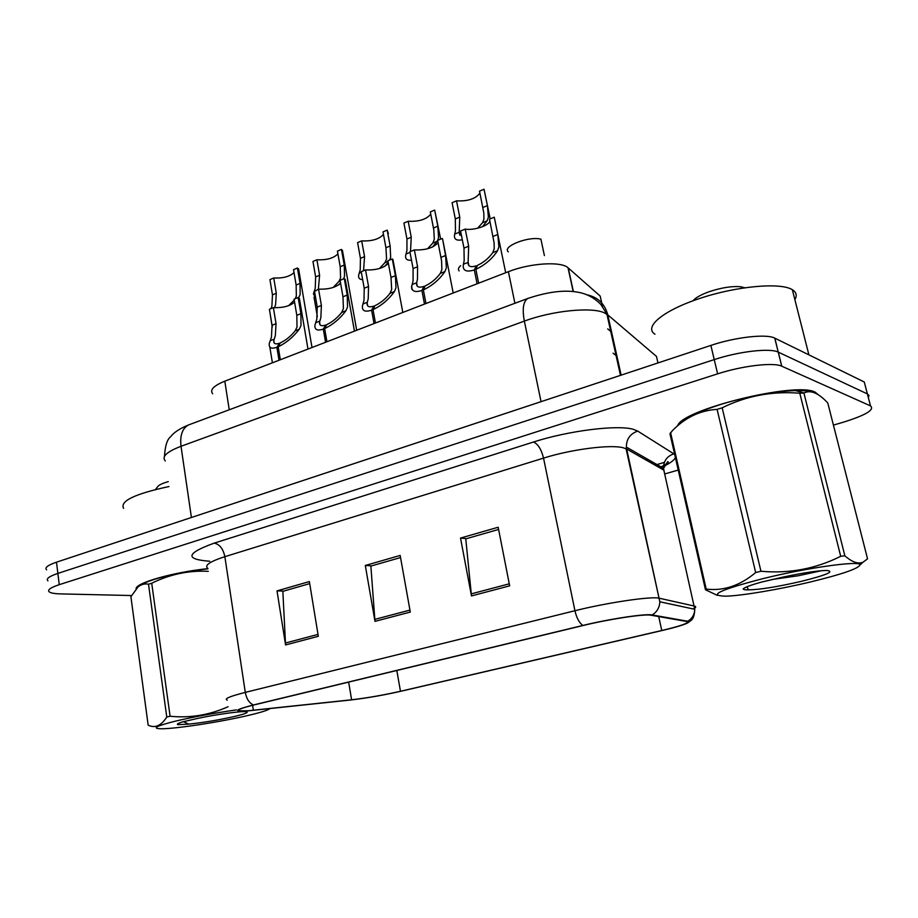 <?xml version="1.0" encoding="UTF-8"?>
<svg xmlns="http://www.w3.org/2000/svg" width="918" height="918" viewBox="0 0 918 918"><rect width="100%" height="100%" fill="white"/><g stroke="black" fill="none" stroke-linecap="round" stroke-linejoin="round"><path stroke-width="1.38" d="M645.974 459.998L647.752 459.31M212.655 393.765C209.625 389.932 213.676 385.732 224.807 381.177L508.4 271.694C529.961 263.087 560.978 261.125 568.012 267.735L600.2 296.089L602.483 306.417M818.443 394.866L815.184 392.17C796.158 381.314 681.512 409.749 677.679 425.745C681.512 409.749 796.158 381.314 815.184 392.17L818.443 394.866M248.308 710.739L239.529 710.819C236.672 710.004 241.537 708.03 254.125 704.921L583.481 625.422C608.932 619.191 643.793 613.89 650.587 615.14L686.664 621.475C689.911 622.748 681.615 625.755 661.763 630.505L400.466 691.277C383.173 695.167 366.89 698.001 351.605 699.791L248.308 710.739M247.516 710.934L350.94 699.964C366.603 698.128 383.288 695.224 400.994 691.231L662.188 630.505C675.637 627.35 684.174 624.791 687.823 622.84L687.731 621.245L652.101 614.945C645.905 613.442 609.506 618.916 582.93 625.433L253.448 704.967C234.916 709.74 232.759 711.737 246.965 710.98L247.516 710.934M868.348 397.586L868.99 395.486L867.384 393.925L864.263 381.991L774.849 338.168L778.235 352.122C769.984 347.842 738.818 351.422 714.238 359.604L57.868 573.406C49.079 576.378 45.774 578.868 47.943 580.865C45.774 578.868 49.079 576.378 57.868 573.406L714.238 359.604C738.818 351.422 769.984 347.842 778.235 352.122L867.384 393.925L778.326 352.168L781.734 366.19C773.518 362.117 742.306 365.777 717.624 373.856L59.257 584.674C50.444 587.6 47.116 590.022 49.285 591.926C50.949 593.085 54.724 593.751 60.622 593.9L131.549 595.541M509.662 585.845L498.176 527.242L460.515 538.074L471.485 595.92L509.662 585.845M498.612 529.434L465.759 538.855L471.485 595.92M466.505 538.648L460.515 538.074M318.316 636.3L309.366 581.564L277.018 590.882L285.567 644.941L318.316 636.3M309.699 583.619L282.847 591.33L285.567 644.941M283.696 591.077L277.018 590.882M410.3 612.054L400.156 555.447L365.307 565.477L374.98 621.36L410.3 612.054M400.535 557.57L370.872 566.073L374.98 621.36M371.675 565.844L365.307 565.477M207.881 568.632C173.1 572.201 135.118 583.068 136.105 588.851C135.118 583.068 173.1 572.201 207.881 568.632M664.678 473.975L678.23 470.05M833.418 425.091L842.276 422.521C865.502 415.349 874.923 409.807 870.528 405.905L781.838 366.236M774.849 338.168L774.746 338.122C766.461 333.636 735.364 337.124 710.865 345.42L56.491 562.183C47.725 565.201 44.431 567.749 46.611 569.837M655.016 465.128L664.368 462.385M613.958 342.77L613.086 342.07M614.704 354.44L616.276 353.2M299.83 301.081L299.383 298.465L298.143 297.501L300.897 313.692L301.012 325.442L299.279 329.218C293.186 337.135 286.152 342.988 278.188 346.797L280.323 359.741M279.015 360.246L276.88 347.302C271.315 349.15 268.779 347.888 269.261 343.55L271.441 337.193L272.038 325.293L269.41 309.274L273.392 307.645L276.043 323.687L275.343 335.644L273.805 340.498C273.426 343.676 275.297 344.594 279.416 343.252L279.588 344.284M278.188 346.797L280.369 342.873C285.796 340.314 290.742 336.298 295.183 330.836L297.03 327.026L296.812 315.333L294.081 299.165L298.143 297.501M273.392 307.645C283.019 307.943 290.088 306.096 294.575 302.114M276.88 347.302L279.416 343.252M299.05 271.556L298.625 269.02L297.409 268.01L300.037 283.398L300.152 294.506L298.671 297.765M271.028 308.609L271.889 306.096L272.462 294.85L269.949 279.6L273.748 277.993L276.284 293.267L275.618 304.569L274.608 307.599M270.385 315.195L269.835 311.856M288.619 305.694L294.23 300.06M295.229 298.694L296.342 296.066L296.135 285.028L293.531 269.651L297.409 268.01M273.748 277.993C283.008 278.395 289.767 276.593 294.024 272.6M168.969 486.551C134.82 493.861 119.707 501.125 123.609 508.354M236.465 709.901C214.123 713.068 193.652 716.843 175.063 721.238C156.508 725.92 151.699 728.433 160.639 728.766C174.535 729.099 222.317 721.697 249.65 715.099C261.378 712.299 268.148 710.13 269.949 708.604M208.283 571.329C188.718 570.33 169.864 574.301 151.722 583.228L170.082 716.235C189.969 718.255 209.304 715.088 228.077 706.734M170.082 716.235L166.778 717.05L148.509 584.215C144.769 583.412 141.257 584.341 137.998 586.992L130.907 596.734L148.154 725.128C154.924 728.502 161.132 725.805 166.778 717.05M207.916 568.85C188.19 571.076 170.668 574.484 155.337 579.074C147.373 581.553 141.992 583.882 139.18 586.074M151.722 583.228L148.509 584.215M235.295 716.281C246.047 713.653 249.501 712.116 245.645 711.657C239.977 711.117 214.766 714.674 196.945 718.576L182.808 721.823C178 723.281 176.371 724.233 177.954 724.658L188.718 724.107C203.601 722.569 219.127 719.964 235.295 716.281M168.269 481.629L164.574 482.776C160.512 484.222 158.148 485.633 157.471 486.999L155.475 489.478M188.718 724.107L183.428 721.663M177.426 724.061L178.402 724.75M794.862 299.612C797.26 295.55 796.422 292.257 792.349 289.721L792.28 289.675C780.334 282.159 736.477 286.141 699.677 298.453C662.739 310.663 643.472 327.141 654.959 334.221M810.135 582.035C841.714 574.381 858.341 568.678 860.028 564.926C860.946 560.244 807.829 567.565 763.558 578.478C719.471 589.93 707.009 595.828 726.184 596.172C742.341 595.667 778.912 589.482 810.135 582.035M803.916 393.053L844.858 555.815C852.099 562.149 858.181 564.272 863.081 562.172L867.544 558.832L827.784 403.002C818.535 393.007 810.64 389.657 804.099 392.973L799.796 393.225C772.29 390.976 746.414 395.842 722.168 407.81L717.096 409.371C700.193 410.357 685.298 417.449 672.401 430.668L669.968 433.766L705.472 589.769L706.206 589.081C723.579 591.169 740.069 585.661 755.663 572.545L717.096 409.371M844.858 555.815L840.704 556.297L799.796 393.225M722.168 407.81L760.942 571.248C789.239 573.784 815.827 568.793 840.704 556.297M760.942 571.248L755.663 572.545M811.581 391.871C807.794 390.861 802.401 390.425 795.39 390.575C773.656 391.447 749.237 395.922 722.133 404C701.191 410.633 687.525 416.933 681.156 422.888M801.288 581.358C826.659 575.012 835.139 571.375 826.705 570.457C817.387 570.663 802.676 572.901 782.584 577.192L761.171 582.161C751.004 585.018 745.014 587.233 743.201 588.828L743.201 588.954C743.373 589.62 745.141 589.93 748.48 589.849C759.679 589.689 777.294 586.866 801.288 581.358M771.981 579.499L798.19 575.781L821.495 570.709M744.693 287.747L740.596 286.737C731.841 286.003 721.376 287.667 709.189 291.706C700.973 294.655 695.603 297.673 693.044 300.76M748.48 589.849L747.16 587.313L747.688 586.487M670.565 432.55L706.206 589.081M717.371 595.38L705.472 589.769M345.742 282.205L345.237 279.37L344.296 278.602L347.222 295.057L347.555 306.956L345.914 310.754C339.981 318.718 332.901 324.662 324.662 328.587L326.934 341.748M325.58 342.276L323.297 329.114C317.226 331.088 314.449 329.734 314.966 325.052L316.813 319.177L317.238 307.117L314.426 290.834L315.23 288.309L315.643 276.926L312.958 261.446L316.905 259.783L319.602 275.274L318.362 289.227M324.662 328.587L326.705 324.651C332.327 322.011 337.308 317.938 341.657 312.441L343.412 308.609L342.976 296.766L340.073 280.334L344.296 278.602M340.555 283.088C336.034 287.46 328.713 289.48 318.569 289.136L321.392 305.453L320.864 317.559L319.579 322.069C319.177 325.5 321.22 326.498 325.706 325.041L325.913 326.177M323.297 329.114L325.706 325.041M318.569 289.136L314.128 291.626L313.44 293.817L315.677 298.063M393.501 262.571L392.284 258.956L395.406 275.687L395.979 287.736L394.43 291.557C388.681 299.555 381.544 305.579 373.018 309.63L375.451 323.021M374.039 323.572L371.606 310.181C364.974 312.315 361.921 310.858 362.461 305.797L363.987 300.438L364.216 288.229L361.222 271.671L365.525 269.915L368.543 286.485L368.21 298.763L367.154 302.894C366.73 306.601 368.979 307.668 373.878 306.096L374.108 307.358M373.018 309.63L374.911 305.694C380.729 302.963 385.755 298.843 390.001 293.301L391.665 289.445L390.999 277.454L387.889 260.758L392.284 258.956M365.525 269.915C376.219 270.294 383.827 268.067 388.348 263.259M371.606 310.181L373.878 306.096M453.194 293.014L442.556 238.806L445.563 255.514L446.377 267.712L444.943 271.556C439.389 279.6 432.194 285.716 423.37 289.893L425.975 303.514M424.495 304.087L421.901 290.467C414.638 292.762 411.298 291.19 411.861 285.75L413.077 280.942L413.089 268.572L409.898 251.739L414.374 249.914L417.587 266.759L417.461 279.198L416.646 282.928C416.198 286.909 418.665 288.068 424.024 286.382L424.3 287.793M423.37 289.893L425.103 285.957C431.127 283.134 436.199 278.946 440.33 273.38L441.879 269.502L441.569 260.792L437.645 240.378L442.224 238.508M414.374 249.914C425.665 250.316 433.571 247.883 438.081 242.604M421.901 290.467L424.024 286.382M505.692 272.738L494.274 217.233L497.808 234.503L498.887 246.862L497.579 250.717C492.243 258.796 485.002 265.004 475.857 269.33L478.634 283.192M477.096 283.777L474.319 269.926C466.367 272.394 462.683 270.707 463.28 264.866L464.187 260.643L463.98 248.112L460.561 230.992L465.219 229.087L468.662 246.231L468.123 262.376C467.836 266.472 470.555 267.62 476.281 265.83L476.603 267.425M475.857 269.33L477.406 265.394C483.648 262.479 488.778 258.222 492.771 252.622L494.205 248.721L494.102 242.811L489.478 219.161L494.24 217.199M465.219 229.087C473.424 230.728 489.122 225.633 489.856 221.043M474.319 269.926L476.281 265.83M411.815 289.25L411.574 286.209M459.161 270.902C457.807 269.444 458.311 267.7 460.664 265.681M544.408 255.606L540.909 239.173C528.837 235.834 501.572 246.575 508.342 251.865M342.884 252.989L341.462 249.421L344.25 265.05L344.548 276.272L343.55 278.911M333.142 287.483L338.914 281.482L340.601 277.902L340.199 266.725L337.422 251.119L341.462 249.421M316.905 259.783C326.636 260.219 333.636 258.256 337.916 253.873M340.532 282.928L338.776 284.855M388.394 233.688L387.178 230.12L390.139 246.001L390.655 257.35L389.725 260.001M362.656 279.6C359.477 279.542 358.169 277.982 358.709 274.907L360.212 269.858L360.441 258.325L357.595 242.604L361.692 240.872L364.561 256.615L363.562 270.718M379.421 268.526L384.952 262.64L386.558 259.037L385.939 247.745L382.99 231.887L387.178 230.12M361.692 240.872C371.916 241.354 379.18 239.196 383.46 234.411M388.176 262.296L384.573 266.495M440.674 239.139L434.673 210.073L437.829 226.207L438.563 237.693L437.702 240.355M411.494 260.15C407.03 260.666 405.102 259.025 405.71 255.261L406.926 250.683L406.961 239.013L403.931 223.051L408.189 221.249L411.241 237.234L410.518 251.486M427.547 248.801L432.803 243.063L434.294 239.449L433.824 229.982L430.312 211.909L434.673 210.073M408.189 221.249C418.964 221.766 426.491 219.402 430.76 214.158M410.185 253.253L410.495 254.906M437.656 240.447L432.527 247.045M490.201 218.851L484.038 189.234L487.401 205.621L488.376 217.245L487.102 220.836L482.535 226.677M462.316 239.782C456.487 240.941 453.905 239.288 454.548 234.824L455.466 230.751L455.317 218.943L452.081 202.717L456.51 200.847L459.757 217.096L459.172 232.265L461.57 236.041M477.635 228.238L482.547 222.707L483.947 219.069L483.797 212.861L479.517 191.139L484.038 189.234M456.51 200.847C467.882 201.398 475.685 198.804 479.907 193.067M616.93 356.173L613.075 353.189M229.236 409.772L224.807 381.177M573.383 291.568L568.253 267.93M514.906 303.273L508.4 271.694M209.729 561.242C184.621 559.349 186.124 553.313 214.238 543.123L533.427 442.04C537.948 443.876 541.31 449.235 543.536 458.116L224.864 556.675C209.752 561.564 204.083 565.465 207.847 568.38M533.427 442.04C568.403 430.691 617.837 424.552 633.386 429.349L637.723 431.093L674.661 454.387M652.101 614.945C656.99 611.985 659.572 607.601 659.835 601.783L626.673 449.04L623.15 447.754C610.504 444.289 571.421 449.292 543.536 458.116L574.932 610.734C606.66 602.747 650.392 596.252 658.906 598.134L694.433 606.087C696.475 606.58 696.051 607.532 693.182 608.955M687.731 621.245C692.195 618.56 694.547 614.578 694.777 609.3L663.817 470.119L626.673 449.04L626.386 447.089C626.351 439.091 630.138 433.755 637.723 431.093M582.93 625.433C579.315 622.966 576.653 618.066 574.932 610.734L245.29 692.39C246.529 698.873 249.237 703.062 253.448 704.967M227.274 700.113C223.694 698.942 229.695 696.36 245.29 692.39L224.864 556.675C223.177 548.792 219.631 544.282 214.238 543.123M651.895 463.349L652.193 461.846M675.396 457.634C674.282 460.113 670.542 462.924 664.173 466.057M717.624 373.856L710.865 345.42M59.257 584.674L56.491 562.183M870.528 405.905L867.384 393.925M664.655 473.837L663.542 468.341C663.485 461.043 666.938 456.2 673.892 453.813M253.368 710.268L252.622 705.288M351.605 699.791L348.656 682.108M400.466 691.277L396.817 670.484M661.763 630.505L658.711 616.563M409.944 610.091L374.739 619.398M318.007 634.407L285.372 643.036M509.272 583.814L471.186 593.889M657.965 362.943L656.473 356.413L607.773 314.851L604.136 312.728C591.158 306.761 551.982 310.766 524.35 321.116L181.018 446.286C166.697 451.794 161.465 456.682 165.309 460.951M190.072 517.936L191.414 517.488L181.018 446.286C179.825 435.465 182.303 428.362 188.454 424.977L189.808 424.472M621.142 375.141L607.773 314.851C604.813 303.812 597.836 297.111 586.82 294.758M620.465 375.37L606.913 314.197L600.877 304.489C591.559 294.885 581.553 292.727 576.894 292.039C563.549 289.824 547.185 291.97 527.781 298.476C523.271 301.414 522.135 308.964 524.35 321.116L541.046 401.659L542.882 401.063M191.414 517.488L541.046 401.659M164.506 456.315C165.102 445.85 167.168 439.309 170.702 436.693C173.674 432.573 179.595 428.66 188.454 424.977L528.837 298.086M611.595 332.075L607.705 328.885M276.043 323.687L272.038 325.293M274.184 339.155L270.179 340.739M299.279 329.218L295.183 330.836M300.897 313.692L296.812 315.333M276.284 293.267L272.462 294.85M300.037 283.398L296.135 285.028M321.392 305.453L317.238 307.117M319.831 321.082L315.666 322.734M345.914 310.754L341.657 312.441M347.222 295.057L342.976 296.766M368.543 286.485L364.216 288.229M367.292 302.297L362.954 304.007M394.43 291.557L390.001 293.301M395.406 275.687L390.999 277.454M417.587 266.759L413.089 268.572M416.68 282.744L412.171 284.534M444.943 271.556L440.33 273.38M445.563 255.514L440.961 257.361M468.662 246.231L463.98 248.112M468.123 262.376L463.418 264.246M497.579 250.717L492.771 252.622M497.808 234.503L493.012 236.431M319.602 275.274L315.643 276.926M340.176 280.965L338.914 281.482M344.25 265.05L340.199 266.725M364.561 256.615L360.441 258.325M361.336 272.302L359.213 273.174M388.004 261.389L384.952 262.64M390.139 246.001L385.939 247.745M411.241 237.234L406.961 239.013M410.013 252.381L406.043 254.011M437.186 241.273L432.803 243.063M437.829 226.207L433.457 228.02M459.757 217.096L455.317 218.943M459.172 232.265L454.72 234.09M487.102 220.836L482.547 222.707M487.401 205.621L482.857 207.502M573.176 291.557L568.012 267.735M239.529 710.819L239.346 709.522M687.823 622.84C691.22 620.075 694.18 620.132 694.777 609.3L659.835 601.783L626.076 448.73L626.386 447.089L663.542 468.341L667.661 461.651C669.084 461.777 668.075 462.89 664.655 464.978M239.506 710.658L238.76 710.521M646.57 460.331L648.337 459.643M781.734 366.19L774.746 338.122M663.588 465.587L659.468 467.652M299.383 298.465L307.978 349.069M269.835 347.084L272.405 362.805M273.805 340.498L274.23 343.091M298.625 269.02L312.005 347.509M270.305 315.115L272.279 327.106M792.349 289.721L808.896 354.853M860.028 564.926L863.081 562.172M795.39 390.575L804.099 392.973M740.596 286.737L742.88 288.022M744.016 588.22L743.201 588.954M345.237 279.37L354.451 331.123M319.579 322.069L320.061 324.88M392.927 259.507L402.818 312.453M367.154 302.894L367.705 305.935M416.646 282.928L417.265 286.209M468.157 262.123L468.868 265.646M342.403 250.247L356.689 330.262M314.013 297.145L317.341 316.492M459.195 232.151L459.803 235.18"/></g></svg>
